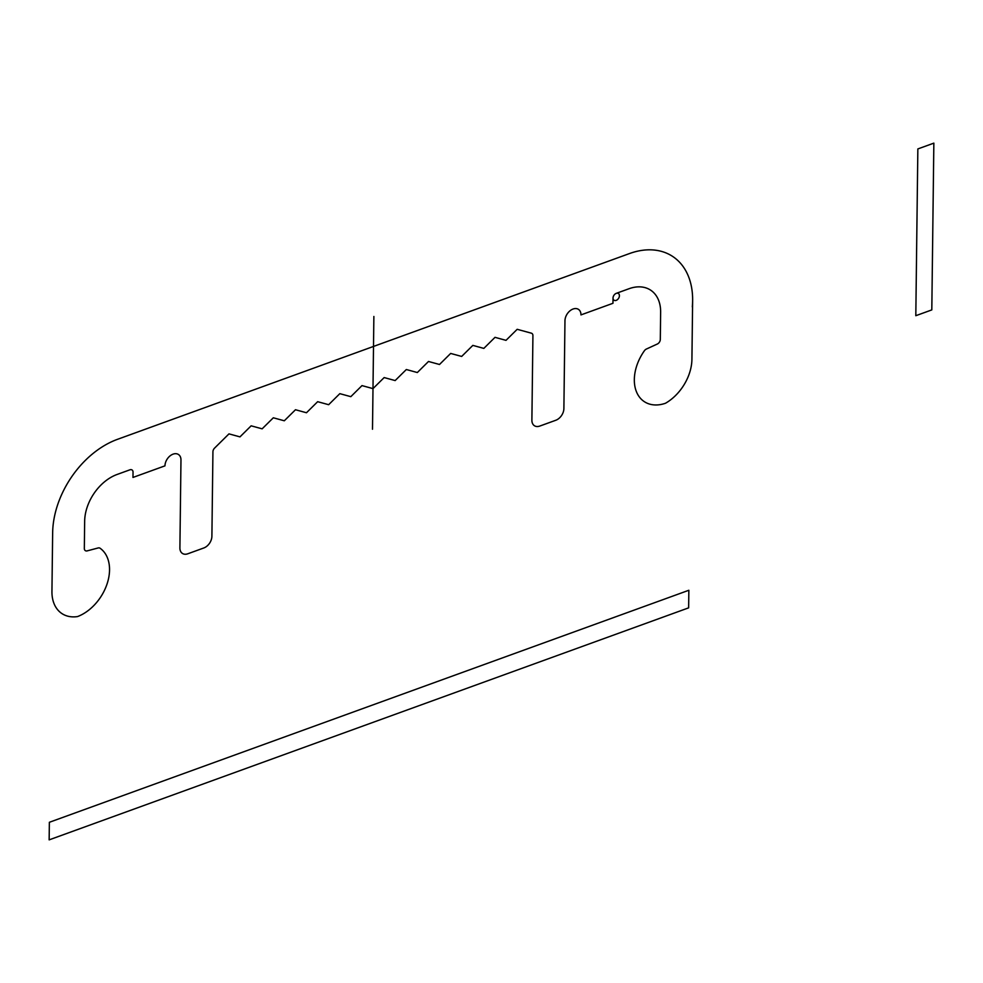 <?xml version="1.0" encoding="UTF-8"?>
<svg xmlns="http://www.w3.org/2000/svg" width="983" height="983" viewBox="0 0 983 983"><rect width="100%" height="100%" fill="white"/><g stroke="black" fill="none" stroke-linecap="round" stroke-linejoin="round"><path stroke-width="0.74" stroke-dasharray="4.92 3.69" d=""/><path stroke-width="1.47" d="M692.315 306.88A80.52 55.626 -57.1 0 0 629.501 253.553L117.518 439.315A80.52 55.626 -57.1 0 0 52.652 532.835L51.939 591.483A40.254 27.819 -57.1 0 0 77.534 616.574A40.254 27.819 -57.1 0 0 109.543 569.968A40.254 27.819 -57.1 0 0 100.069 548.231A4.03 2.777 -57.1 0 0 98.14 547.961L87.204 550.873A4.03 2.777 -57.1 0 1 84.329 548.428L84.661 521.223A40.254 27.819 -57.1 0 1 117.088 474.47L129.879 469.825A4.03 2.777 -57.1 0 1 133.037 472.172L132.975 477.443L164.972 465.844A10.063 6.955 -57.1 0 1 173.082 454.146A10.063 6.955 -57.1 0 1 180.97 460.032L179.901 547.9A10.063 6.955 -57.1 0 0 187.79 553.785L203.788 547.986A10.063 6.955 -57.1 0 0 211.898 536.288L212.93 451.75A4.03 2.777 -57.1 0 1 214.564 448.125L228.978 433.872L239.975 436.882L251.144 425.823L262.142 428.834L273.311 417.787L284.308 420.785L295.478 409.739L306.475 412.749L317.656 401.691L328.654 404.701L339.823 393.655L350.82 396.665L361.99 385.606L372.987 388.617L384.156 377.57L395.154 380.568L406.335 369.522L417.333 372.532L428.502 361.474L439.499 364.484L450.669 353.438L461.666 356.436L472.835 345.389L483.833 348.4L495.002 337.341L506.012 340.351L517.181 329.305L531.361 333.176A4.03 2.777 -57.1 0 1 532.921 335.645L531.889 420.196A10.063 6.955 -57.1 0 0 539.778 426.069L555.776 420.269A10.063 6.955 -57.1 0 0 563.886 408.584L564.967 320.716A10.063 6.955 -57.1 0 1 573.064 309.018A10.063 6.955 -57.1 0 1 580.965 314.904L612.962 303.292L613.023 298.021A4.03 2.777 -57.1 0 1 616.267 293.352A4.03 2.777 -57.1 0 0 613.429 299.631A4.03 2.777 -57.1 0 0 618.971 297.616A4.03 2.777 -57.1 0 0 616.267 293.352L629.071 288.707A40.254 27.819 -57.1 0 1 660.637 312.238L660.306 339.454A4.03 2.777 -57.1 0 1 657.344 344.013L646.372 349.051A4.03 2.777 -57.1 0 0 644.418 350.722A40.254 27.819 -57.1 0 0 634.33 379.573A40.254 27.819 -57.1 0 0 665.491 403.251A40.254 27.819 -57.1 0 0 691.921 359.286L692.634 300.638M373.872 316.465L372.496 429.239M917.852 148.937L933.85 143.137L931.81 309.903L915.812 315.703L917.852 148.937M688.85 590.267L688.641 607.85L49.15 839.863L49.359 822.292L688.85 590.267"/></g></svg>
